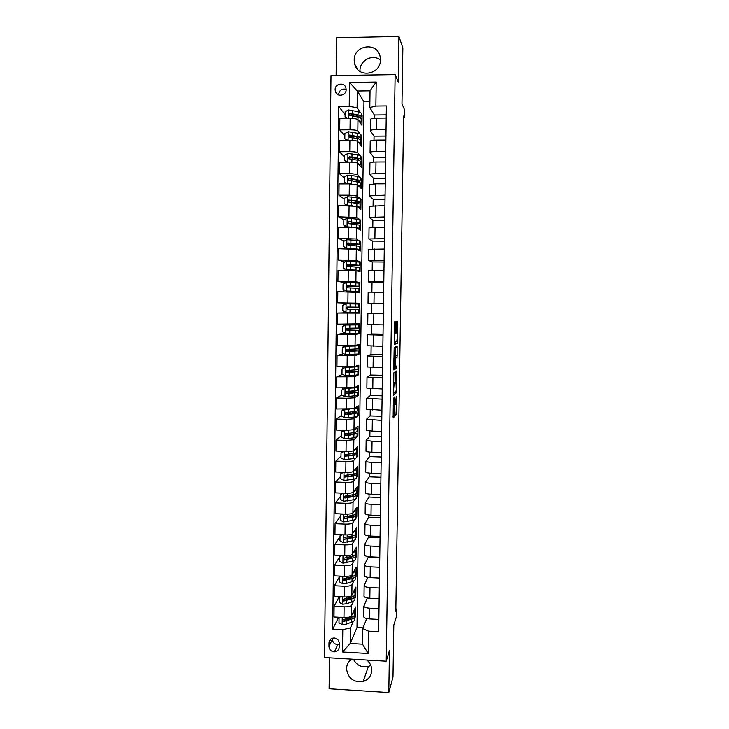 <?xml version="1.0" encoding="UTF-8"?>
<svg xmlns="http://www.w3.org/2000/svg" width="729" height="729" viewBox="0 0 729 729"><rect width="100%" height="100%" fill="white"/><g stroke="black" fill="none" stroke-linecap="round" stroke-linejoin="round"><path stroke-width="1.09" d="M393.414 398.043L393.15 418.045L396.102 414.746L396.512 396.33L395.437 404.495L394.908 396.722L393.924 405.989L393.414 398.043M354.194 60.27L354.704 64.143C358.03 78.541 380.902 74.75 380.456 59.796L380.101 56.479C377.276 41.507 353.683 45.034 354.194 60.27M359.989 71.433L359.98 70.64C359.67 60.352 372.847 53.536 380.447 60.115M351.624 659.144C348.38 661.495 346.685 664.693 346.53 668.748C347.961 678.38 353.51 682.626 363.16 681.515C368.491 679.674 371.353 675.938 371.744 670.288C371.699 666.206 370.086 662.798 366.897 660.055M370.851 665.449L368.373 666.479C361.693 667.773 356.709 665.367 353.428 659.253M335.121 89.749L335.404 91.599C337.017 97.476 346.357 95.745 346.147 89.594L345.892 87.845C344.37 81.858 334.903 83.543 335.121 89.749M346.147 89.339C341.901 88.382 339.377 90.114 338.575 94.542L338.584 94.98M395.601 323.357L395.464 321.753L394.635 321.863L394.444 323.53L394.289 344.525L397.232 343.377L397.66 323.038L397.524 321.471L396.512 321.68L396.257 331.385L396.394 332.953L396.868 332.834C397.332 334.793 397.332 337.573 396.858 341.172L394.826 342.056C394.334 340.106 394.334 337.272 394.826 333.554L395.473 331.567L395.601 323.357L394.444 323.339M329.444 657.822L329.098 688.741L388.803 692.55L392.995 677.031L393.815 625.054L396.467 616.561L396.585 609.034L395.82 611.421L403.647 116.039L404.367 117.606L404.495 109.569L401.989 103.901L402.864 47.895L398.927 36.45L336.552 37.753L336.115 75.561M388.803 692.55L389.459 650.487L386.224 661.212L395.145 74.613L398.216 81.985L398.927 36.45M393.851 372.838L393.505 395.355L396.448 392.721L396.886 372.428L396.758 370.943L393.851 372.838M393.751 368.446L394.189 347.487L397.141 346.248L397.15 355.788L396.968 357.456L395.765 358.13L395.537 365.129L395.674 366.641L396.877 365.922L396.877 368.081L393.897 369.977L393.751 368.446M339.231 647.024L339.277 643.397C339.003 640.281 337.299 638.476 334.183 637.993C331.057 638.121 329.326 639.725 328.979 642.805L328.943 646.432C329.271 649.73 331.103 651.535 334.429 651.844C337.336 651.535 338.939 649.931 339.231 647.024M386.224 661.212L324.505 657.522L330.984 75.643L395.145 74.613M369.895 101.641L363.971 101.714L357 627.532L350.23 643.47L362.504 644.181L362.714 628.562L368.51 631.159L378.67 631.733L386.397 105.924L375.872 106.051L369.813 107.582L370.04 90.833L357.31 91.016L357.101 107.728L360.29 112.457M368.51 631.159L368.2 653.521L342.502 651.999L342.776 629.719L350.43 627.869L353.319 621.372M338.639 617.253L332.706 629.154L342.776 629.719M332.706 629.154L338.794 106.498L349.218 106.37L349.51 82.45L376.21 82.049L375.872 106.051M403.62 117.615L404.367 117.606M396.585 609.034L395.856 608.997M357 627.532L362.996 627.86M354.659 618.365L355.515 616.452L355.634 606.929L351.578 615.777L351.56 617.217L343.569 619.577C342.284 620.206 342.247 620.853 343.468 621.536L351.533 619.158C353.683 618.365 354.731 617.445 354.686 616.388L354.34 615.549M350.43 627.869L350.23 643.47L342.502 651.999M363.971 101.714L357.31 91.016L349.51 82.45M361.265 113.906L362.103 115.146L361.247 115.155M344.844 135.913L339.687 129.899L339.823 118.517L350.157 118.417C354.376 118.453 356.982 118.882 357.966 119.684L361.967 125.288L362.103 115.146M339.687 129.899L350.02 129.808C354.23 129.844 356.836 130.245 357.821 131.001L360.117 134.027M360.983 135.166L361.821 136.268L360.973 136.277M344.589 156.999L339.432 151.723L339.568 140.378L349.893 140.305C354.103 140.342 356.7 140.724 357.693 141.435L361.684 146.392L361.821 136.268M339.432 151.723L349.747 151.659C353.957 151.705 356.554 152.06 357.547 152.725L359.989 155.55M360.709 156.37L361.548 157.336L360.691 157.346M344.334 178.031L339.176 173.493L339.313 162.184L349.619 162.13C353.82 162.175 356.417 162.512 357.41 163.132L361.411 167.433L361.548 157.336M339.176 173.493L349.483 173.456L357.265 174.386L359.926 177.029M360.436 177.53L361.265 178.35L360.418 178.359M344.088 198.999L338.921 195.199L339.058 183.918L349.346 183.899L357.128 184.765L361.137 188.419L361.265 178.35M338.921 195.199L349.209 195.19L356.982 195.992L360.992 199.309L360.144 199.309M343.878 219.939L338.666 216.841L338.803 205.596L356.855 206.334L360.864 209.351L360.992 199.309M338.666 216.841L356.709 217.524L360.718 220.213L359.871 220.213M344.261 241.089L338.42 238.429L338.548 227.211L356.572 227.849L360.591 230.227L360.718 220.213M338.42 238.429L356.435 239.012L359.607 241.053M344.872 262.066L338.165 259.961L338.292 248.771L356.299 249.3L360.317 251.04L360.445 241.053M338.165 259.961L356.153 260.435L360.172 261.848L358.158 261.829M345.847 282.806L337.91 281.421L338.046 270.268L356.025 270.696L360.044 271.808L360.172 261.848M337.91 281.421L355.88 281.795L359.898 282.579L347.569 282.533M347.314 303.182L337.664 302.836L337.791 291.709L359.771 292.511L359.898 282.579M337.664 302.836L359.625 303.255L347.314 303.091L347.305 303.838M347.195 312.796L337.545 313.087L359.497 313.16L359.625 303.255M337.545 313.087L337.409 324.177L359.351 323.876L359.224 333.754L348.298 333.563M344.999 333.117L337.29 334.411L355.205 334.52L359.224 333.754M337.29 334.411L337.163 345.473L355.059 345.537L359.087 344.443L358.96 354.303L357.429 354.267M343.605 353.674L337.044 355.67L354.932 355.679L358.96 354.303M337.044 355.67L336.916 366.705L354.786 366.66L358.814 364.965L358.686 374.788L357.848 374.77M342.539 374.351L336.798 376.875L354.659 376.784L358.686 374.788M336.798 376.875L336.661 387.874L354.513 387.737L358.55 385.422L358.422 395.218L357.584 395.2M341.719 395.045L336.543 398.016L346.694 398.28L354.385 397.834L358.422 395.218M336.543 398.016L336.415 408.987L354.248 408.75L358.276 405.825L358.149 415.603L357.319 415.576M341.473 415.439L336.297 419.102L346.43 419.394L354.112 418.82L358.149 415.603M336.297 419.102L336.169 430.046L346.293 430.356L353.975 429.709L358.012 426.173L357.884 435.924L357.046 435.896M341.227 435.778L336.051 440.134L346.175 440.453L353.847 439.742L356.49 437.245M344.762 430.301L341.272 431.987L341.218 437.008L344.525 438.785L353.866 437.847L357.884 435.924M336.051 440.134L335.923 451.051L346.038 451.379C350.166 451.451 352.718 451.196 353.702 450.604L357.748 446.467L357.62 456.19L356.782 456.163M340.99 456.062L335.805 461.111L345.911 461.448C350.038 461.521 352.59 461.247 353.574 460.619L356.016 457.94M356.773 457.119L357.62 456.19M335.805 461.111L335.677 471.991L345.774 472.346C349.893 472.419 352.453 472.119 353.437 471.453L357.474 466.715L357.347 476.411L356.517 476.383M340.744 476.292L335.559 482.024L345.655 482.388C349.765 482.47 352.326 482.151 353.31 481.432L355.606 478.57M356.508 477.468L357.347 476.411M335.559 482.024L335.431 492.877L345.519 493.26C349.628 493.333 352.18 492.995 353.173 492.239L357.21 486.908L357.082 496.577L356.253 496.54M340.498 496.467L335.313 502.882L345.391 503.274C349.501 503.356 352.052 502.992 353.046 502.19L355.242 499.146M356.235 497.752L357.082 496.577M335.313 502.882L335.194 513.699L345.264 514.118C349.364 514.191 351.916 513.808 352.9 512.97L356.946 507.038L356.818 516.688L355.989 516.651M340.252 516.597L335.076 523.677L345.136 524.105C349.246 524.178 351.788 523.777 352.772 522.893L354.886 519.659M355.971 517.991L356.818 516.688M335.076 523.677L334.948 534.475L344.999 534.913C349.109 534.995 351.651 534.567 352.636 533.637L356.681 527.122L356.554 536.744L355.734 536.708M340.015 536.672L334.83 544.426L344.881 544.873C348.981 544.955 351.524 544.508 352.508 543.542L354.558 540.107M355.706 538.166L356.554 536.744M334.83 544.426L334.702 555.188L344.744 555.653C348.845 555.735 351.387 555.27 352.371 554.259L356.417 547.151L356.299 556.756L355.47 556.71M339.769 556.683L334.584 565.112L344.626 565.586C348.717 565.668 351.26 565.185 352.244 564.137L354.23 560.51M355.451 558.296L356.299 556.756M334.584 565.112L334.465 575.846L344.489 576.338C348.58 576.42 351.123 575.919 352.107 574.816L356.162 567.135L356.034 576.703L355.205 576.666M339.842 576.11L334.347 585.742L344.37 586.244C348.453 586.335 350.995 585.806 351.979 584.667L353.92 580.849M355.187 578.37L356.034 576.703M334.347 585.742L334.219 596.45L344.234 596.969C348.316 597.051 350.859 596.504 351.843 595.329L355.898 587.064L355.77 596.604L354.95 596.559L354.914 599.347C354.959 600.35 353.911 601.215 351.752 601.972L346.357 603.794L342.493 604.213L339.222 602.4L339.277 597.488L339.869 596.741M339.213 596.705L334.101 606.318L344.115 606.847C348.198 606.938 350.731 606.373 351.715 605.152L353.62 601.133M354.923 598.391L355.77 596.604M366.769 618.566L362.714 628.562M367.307 597.999L363.871 606.127C364.245 607.239 366.186 607.931 369.703 608.205L379.007 608.697M367.881 577.368L364.154 585.597C364.527 586.626 366.468 587.273 369.995 587.538L379.317 588.002M379.754 557.84L368.2 557.302L364.436 565.002C364.81 565.968 366.76 566.57 370.286 566.816L379.618 567.253M368.2 557.302L368.209 556.637M380.055 537.774L368.473 537.264L364.719 544.363C365.092 545.246 367.042 545.802 370.578 546.03L379.927 546.449M368.473 537.264L368.491 535.842M380.347 517.654L368.756 517.18L365.001 523.659C365.375 524.47 367.334 524.98 370.87 525.19L380.228 525.591M368.756 517.18L368.783 514.993M380.638 497.488L369.038 497.041L365.284 502.901C365.666 503.63 367.626 504.094 371.161 504.295L380.538 504.668M369.038 497.041L369.074 494.08M380.939 477.258L369.311 476.839L365.566 482.079C365.949 482.744 367.908 483.163 371.462 483.345L380.848 483.691M369.311 476.839L369.366 473.112M381.24 456.983L369.594 456.591L365.858 461.211C366.231 461.794 368.2 462.168 371.754 462.332L381.158 462.651M369.594 456.591L369.658 452.089M381.54 436.653L369.876 436.288L366.14 440.28L372.054 441.264L381.467 441.555M369.876 436.288L369.958 431.012M381.832 416.268L370.168 415.94L366.432 419.293L381.777 420.405M370.168 415.94L370.25 409.871M382.133 395.82L370.45 395.528L366.714 398.253L382.087 399.2M370.45 395.528L370.542 388.675M382.433 375.326L370.733 375.061L367.006 377.148L382.397 377.932M370.733 375.061L370.842 367.416M382.734 354.777L371.015 354.54L367.298 355.989L382.716 356.599M371.015 354.54L371.134 346.102M383.044 334.174L371.307 333.973L367.589 334.775L383.026 335.212M371.307 333.973L371.435 324.724M383.345 313.516L367.881 313.497L383.345 313.771M371.59 313.342L371.735 303.419L368.017 303.264L383.49 303.455M371.89 292.129L372.018 282.706L368.309 281.904L383.809 281.913M372.191 270.605L372.309 261.948L368.601 260.481L384.128 260.326M372.492 249.017L372.601 241.126L368.901 238.994L384.447 238.665M372.792 227.375L372.893 220.249L369.193 217.452L384.766 216.95M373.093 205.669L373.184 199.309L369.485 195.855L385.085 195.181M373.394 183.908L373.476 178.323L369.785 174.195L375.818 173.374L385.404 173.338M373.704 162.075L373.767 157.273L370.077 152.47C370.487 151.896 372.501 151.568 376.128 151.495L385.723 151.441M374.004 140.187L374.059 136.168L370.378 130.691C370.788 130.026 372.801 129.653 376.437 129.571L386.051 129.48M374.305 118.244L374.351 115.009L369.813 107.582M355.515 616.452L354.686 616.406M334.101 606.318L333.982 616.998L343.979 617.536C348.061 617.627 350.594 617.044 351.578 615.777L351.715 605.152M345.099 114.772L338.794 106.498M363.725 616.643L363.725 616.789C364.099 617.937 366.04 618.648 369.548 618.93L378.852 619.44M364.008 596.149L364.008 596.276C364.382 597.352 366.322 598.026 369.84 598.29L379.153 598.773M364.29 575.591L364.29 575.719C364.664 576.721 366.605 577.341 370.132 577.596L379.463 578.051M364.573 554.988L364.573 555.097C364.947 556.027 366.897 556.61 370.423 556.847L379.763 557.275M364.855 534.321L364.855 534.43C365.229 535.277 367.179 535.815 370.715 536.034L380.073 536.444M365.138 513.608L365.138 513.699C365.511 514.474 367.471 514.966 371.015 515.166L380.374 515.549M365.42 492.831L365.42 492.913C365.803 493.615 367.762 494.052 371.307 494.244L380.684 494.608M348.325 496.239L344.999 496.112M365.712 471.991L365.703 472.073C366.086 472.693 368.054 473.094 371.599 473.267L380.994 473.595M349.72 476.137L345.182 475.709M365.994 451.105L365.994 451.169C366.377 451.716 368.345 452.071 371.899 452.226L381.303 452.536M347.779 455.862L345.437 455.452M366.277 430.156L372.191 431.131L381.613 431.413M366.569 409.151L381.923 410.236M366.86 388.092L382.233 388.994M367.143 366.969L382.552 367.698M367.434 345.792L382.862 346.339M346.74 350.148L346.74 349.51M367.726 324.56L383.181 324.924M346.986 329.617L347.004 328.378M383.49 303.583L371.735 303.419M359.497 313.16L347.195 312.978L347.204 312.34M347.241 308.978L347.268 307.191M368.017 303.264L368.172 292.165L383.654 292.265M383.791 282.834L372.018 282.706M347.505 287.736L347.523 286.397M368.309 281.904L368.464 270.769L383.973 270.696M384.101 262.039L372.309 261.948M347.769 266.44L347.779 265.693M368.756 249.345L384.292 249.072M384.411 241.19L372.601 241.126M369.047 227.84L384.611 227.384M384.712 220.276L372.893 220.249M369.348 206.28L384.93 205.633M385.021 199.309L373.184 199.309M369.639 184.656L375.672 183.845L385.249 183.826M385.331 178.286L373.476 178.323M369.94 162.977L369.94 162.904C370.341 162.367 372.355 162.066 375.982 162.002L385.568 161.956M385.641 157.209L373.767 157.273M351.05 157.4L349.109 157.765M370.232 141.235L370.232 141.153C370.642 140.533 372.656 140.178 376.292 140.105L385.896 140.032M385.951 136.077L374.059 136.168M353.893 136.332L349.373 136.66M370.532 119.428L370.532 119.337C370.943 118.636 372.966 118.235 376.601 118.134L386.215 118.034M386.261 114.881L374.351 115.009M357.101 107.728L349.218 106.37M353.319 115.237L349.638 115.373M362.504 644.181L368.2 653.521M376.21 82.049L370.04 90.833M332.415 638.203L332.406 639.278C332.725 642.504 334.52 644.272 337.773 644.573L339.267 644.308M393.013 416.35L394.498 414.701L394.781 404.486M395.118 382.534L395.282 371.908M393.359 394.006L394.954 391.856M393.624 391.874L393.724 392.913L396.303 390.671L396.011 382.552L394.134 384.165L393.387 391.865M394.471 382.515L396.011 382.552M393.523 383.172L394.389 382.515M394.088 358.303L395.4 357.338L395.647 346.84M393.751 369.011L395.236 368.099L395.364 366.632M394.58 358.677L394.453 358.914C393.952 362.687 393.952 365.511 394.444 367.38L395.173 366.887L395.4 359.862L395.264 358.331L393.906 358.659M394.161 343.933L395.574 343.432L395.756 341.737M340.37 617.345L339.031 617.928L338.976 622.83L342.238 624.635L346.102 624.188L351.496 622.238C353.647 621.436 354.695 620.507 354.649 619.44L354.686 616.652M351.405 618.001L350.594 617.563M352.49 613.782L354.75 611.412L354.112 610.264M352.508 616.834L349.929 618.693L343.833 620.78L343.468 621.536M354.75 611.667L354.713 614.465C354.759 615.513 353.711 616.424 351.56 617.217M339.031 617.928L339.349 617.29M351.487 597.898L350.394 597.406M352.727 593.534L355.014 591.301L354.349 590.208M340.862 596.796L339.277 597.488M355.014 591.538L354.977 594.363C355.023 595.338 353.975 596.194 351.815 596.933L343.824 599.138C342.575 599.685 342.493 600.341 343.596 601.097L351.797 598.883C353.948 598.144 354.996 597.279 354.95 596.295L354.549 595.438M352.809 596.559L350.193 598.445L343.951 600.395L343.596 601.097M341.354 576.183L339.523 577.004L339.468 581.924L342.739 583.729L346.612 583.346L352.016 581.651C354.176 580.949 355.223 580.138 355.169 579.209L355.214 576.366M351.524 577.742L350.093 577.213M352.945 573.222L355.278 571.135L354.595 570.105M339.523 577.004L340.452 576.138M355.278 571.354L355.242 574.206C355.287 575.117 354.239 575.91 352.08 576.603L344.07 578.644C342.867 579.127 342.758 579.765 343.742 580.576L352.052 578.553C354.212 577.86 355.26 577.058 355.214 576.138L354.741 575.281M353.082 576.32L350.449 578.143L344.088 579.929L343.742 580.576M341.846 555.516L339.778 556.455L339.714 561.385L342.994 563.189L352.28 561.266C354.44 560.628 355.488 559.872 355.433 559.006L355.479 556.145M351.496 557.53L349.638 556.974M353.164 552.864L355.542 550.914L354.832 549.939M339.778 556.455L341.044 555.48M355.542 551.124L355.506 553.994C355.552 554.842 354.504 555.58 352.344 556.209L344.325 558.095C343.159 558.514 343.013 559.143 343.897 559.99L352.317 558.168C354.476 557.53 355.533 556.783 355.479 555.935L354.914 555.061M353.337 556.099L350.713 557.785L343.888 559.99M342.348 534.794L340.024 535.851L339.96 540.8L343.25 542.595L352.544 540.836C354.704 540.244 355.752 539.551 355.706 538.758L355.743 535.87M351.369 537.264L348.972 536.708M353.383 532.443L355.807 530.648L355.069 529.728M340.024 535.851L341.637 534.767M355.807 530.83L355.77 533.728C355.825 534.503 354.768 535.186 352.608 535.76L344.58 537.483C343.459 537.856 343.277 538.476 344.061 539.351L352.581 537.729C354.741 537.145 355.798 536.462 355.743 535.678L355.069 534.794M353.556 535.487L350.968 537.373L344.061 539.351M342.849 514.018L340.27 515.193L340.215 520.151L343.505 521.946L352.809 520.351C354.968 519.813 356.025 519.185 355.971 518.456L356.007 515.54M351.086 516.934L348.006 516.405M353.583 511.968L356.071 510.318L355.296 509.462M340.27 515.193L342.229 513.991M356.071 510.491L356.034 513.416C356.089 514.118 355.032 514.738 352.872 515.257L344.835 516.825L344.234 518.647L352.845 517.235C355.005 516.706 356.062 516.077 356.007 515.367L355.187 514.464M353.729 515.038L351.232 516.907L344.234 518.647M343.35 493.178L340.525 494.472L340.461 499.447L343.76 501.242L353.073 499.812C355.233 499.329 356.29 498.754 356.235 498.098L356.271 495.155M350.622 496.567L346.311 496.039M353.775 491.446L356.344 489.943L355.515 489.141M340.525 494.472L342.821 493.159M356.335 490.098L356.299 493.041C356.353 493.679 355.296 494.235 353.137 494.709L345.09 496.103L344.425 497.88L353.109 496.677C355.278 496.203 356.326 495.647 356.271 495L355.242 494.08M353.829 494.544L354.13 494.982L351.496 496.385L344.425 497.88M343.851 472.283L340.771 473.704L340.716 478.689L344.015 480.475L353.337 479.208C355.506 478.78 356.554 478.27 356.499 477.686L356.545 474.716M349.884 476.155L344.699 475.663M353.939 470.861L356.609 469.503L355.725 468.774M340.771 473.704L343.423 472.264M356.609 469.64L356.572 472.611C356.627 473.185 355.57 473.677 353.401 474.096L345.355 475.326L344.635 477.067L353.374 476.073C355.542 475.654 356.599 475.153 356.545 474.579L355.223 473.65M353.82 474.014L354.394 474.561L351.761 475.809L344.635 477.067M343.186 472.374L342.566 472.237M344.352 451.324L341.026 452.873L340.962 457.876L344.27 459.662L353.601 458.559C355.77 458.186 356.827 457.739 356.773 457.22L356.809 454.222M348.699 455.716L344.935 455.415M354.084 450.221L356.873 449.018L355.916 448.344M341.026 452.873L344.015 451.315M356.873 449.137L356.836 452.135C356.891 452.636 355.834 453.064 353.665 453.429L345.61 454.495L344.844 456.19L353.638 455.415C355.816 455.042 356.864 454.604 356.809 454.103L355.05 453.156M353.847 439.742L353.665 453.429L354.659 454.085L352.016 455.169L344.844 456.19M342.612 451.971L342.01 451.251M342.156 431.459L342.666 430.247M346.886 435.231L345.592 435.14M344.626 430.42L347.451 430.374M354.185 429.518L357.146 428.47L356.08 427.859M341.272 431.987L344.617 430.301M357.146 428.57L357.11 431.595L353.939 432.707L345.865 433.609L345.063 435.268L348.471 435.45L357.082 433.573L354.604 432.607M353.173 432.807L354.932 433.555L352.28 434.484L345.063 435.268M342.876 410.336L342.931 409.388M341.527 411.047L345.218 409.233L341.527 411.047L341.464 416.077L344.781 417.854L354.139 417.079L357.31 416.122L357.347 413.079M344.881 409.461L349.437 409.279M354.221 408.759L357.42 407.876L356.208 407.329M357.41 407.958L357.374 411.01L346.129 412.66L345.291 414.282L348.726 414.546L357.347 412.988L353.592 411.994M352.18 412.149L355.196 412.96L345.291 414.282M342.338 409.151L344.416 409.607M341.783 390.051L345.473 388.265L341.783 390.051L341.719 395.091L345.036 396.858L357.575 395.483L357.62 392.421M345.473 388.265L348.38 388.147M345.136 388.448L354.513 387.919L357.684 387.217L356.244 386.744M354.905 387.518L355.515 387.163M357.684 387.281L357.647 390.361L346.384 391.655L345.519 393.25L348.991 393.578L357.62 392.348L351.542 391.345M350.093 391.473L355.46 392.32L345.519 393.25M342.575 388.019L342.566 388.803L343.714 389.104M355.798 366.523L345.728 367.243L342.038 368.992L341.974 374.05L345.3 375.809L354.677 375.38L357.848 374.797L357.893 371.699M345.4 367.38L354.777 367.015L357.957 366.505L356.126 366.095M357.957 366.559L357.912 369.658L346.649 370.596L345.765 372.164L349.255 372.555L357.893 371.644L346.412 370.624M349.464 372.319L349.473 370.915L355.734 371.626L345.765 372.164M349.473 370.915L346.211 370.779M342.83 366.833L343.013 368.528M355.205 334.52L355.059 345.537L356.062 345.71L345.993 346.166L342.293 347.879L342.229 352.954L345.555 354.704L358.121 354.057L358.158 350.931M345.655 346.248L355.05 346.056L358.231 345.737L355.542 345.4M358.231 345.774L358.185 348.899L346.904 349.483L346.002 351.013L346.886 351.515L358.158 350.895L346.229 350.12M349.72 351.314L349.738 350.357L355.998 350.868L346.002 351.013M349.738 350.357L346.202 350.239M350.057 325.025L356.335 324.888L345.92 325.061L342.548 326.701L342.484 331.795L345.81 333.545L358.395 333.253L358.431 330.109L346.512 329.599M344.225 332.706L343.25 332.196M345.92 325.061L358.504 324.915L346.412 324.332M350.057 324.624L344.316 324.296M358.504 324.934L358.458 328.086L347.168 328.305L346.248 329.818L347.141 330.337L358.431 330.091M349.984 330.255L349.993 329.745L356.271 330.055L346.248 329.818M349.993 329.745L346.53 329.663M355.597 303.975L355.552 307.182L358.732 307.219L358.777 304.039L346.175 303.82L342.803 305.478L342.739 310.572L346.075 312.322L358.668 312.395L358.704 309.224L347.769 309.105L346.831 308.558L346.977 307.41M345.737 312.149L343.496 312.094L343.505 310.982M346.038 303.893L343.596 303.865L343.578 305.096M355.552 307.182L347.432 307.073L346.494 308.558L347.405 309.114L358.704 309.224M347.086 286.397L359.005 286.287L359.051 283.107L346.439 282.515L343.058 284.182L342.994 289.304L346.339 291.044L358.941 291.482L347.46 291.737M346.339 291.044L356.763 291.454L346.248 291.81M345.045 283.207L343.842 283.271L343.842 283.8M359.005 286.287L347.697 285.777L346.749 287.244L347.669 287.827L358.978 288.301L358.941 291.472M347.113 286.342L350.54 285.923M346.749 287.244L348.061 285.832L356.836 286.26L350.54 286.36M359.279 265.274L359.324 262.112L346.703 261.155L343.313 262.841L343.25 267.971L346.594 269.703L356.025 270.14L359.215 270.514L356.271 270.76M346.594 269.703L355.716 270.641M347.25 265.702L359.279 265.31L347.961 264.427L346.995 265.875L347.933 266.477L359.251 267.324L359.215 270.486M347.241 265.593L350.795 265.575L350.813 264.682M346.995 265.875L348.325 264.536L357.11 265.274L350.795 265.575M359.561 244.215L359.597 241.062L356.408 240.406L346.968 239.732L343.578 241.436L343.514 246.575L346.858 248.307L356.299 248.917L359.488 249.491L357.538 249.837M346.858 248.307L356.964 249.591M347.833 244.944L359.561 244.27L348.225 243.012L347.25 244.443L348.198 245.072L359.534 246.293L359.488 249.446M347.697 244.78L351.059 244.734L351.077 243.386M347.25 244.443L349.227 243.222L357.383 244.233L351.059 244.734M359.834 223.101L359.88 219.958L356.691 219.101L347.232 218.253L343.833 219.967L343.769 225.124L347.122 226.856L356.581 227.63L359.762 228.405L358.249 228.842M347.122 226.856L350.822 227.284M356.864 228.013L357.547 228.423M347.46 227.038L343.769 225.124M353.118 224.003L359.834 223.174L348.489 221.543L347.505 222.965L348.462 223.612L359.807 225.197L359.762 228.341M345.555 226.054L344.535 226.336M347.505 222.965L348.854 221.762L354.996 222.445L357.657 223.129L351.633 223.839M345.409 205.25L345.4 204.384M360.108 201.924L360.153 198.798L356.964 197.741L347.496 196.712L344.088 198.443L344.033 203.61L347.387 205.341L352.335 205.687M347.387 205.341L348.781 205.605M356.773 206.28L360.044 207.264L358.768 207.774M347.724 205.578L344.033 203.61M355.998 202.926L360.108 202.015L356.918 200.994L348.754 200.019L347.769 201.414L348.726 202.088L360.08 204.047L360.044 207.182M346.767 205.086L344.79 205.542M347.769 201.414L349.118 200.293L355.269 201.131L357.93 201.979L354.567 202.726M360.39 180.692L360.427 177.575L357.237 176.327L347.76 175.115L344.352 176.855L344.288 182.04L347.651 183.763L350.831 183.918M357.31 184.929L360.317 186.068L359.206 186.651M349.601 178.778L348.972 178.805M347.697 183.899L344.288 182.04M357.693 181.731L360.39 180.801L357.192 179.58L349.018 178.432L348.025 179.817L360.363 182.842L360.317 185.968M345.664 183.908L345.099 182.569M348.025 179.817L349.382 178.76L355.542 179.744L358.203 180.765L356.235 181.485M360.664 159.405L360.709 156.298C360.782 155.769 359.716 155.286 357.511 154.84L348.025 153.454L344.617 155.213L344.553 160.407L348.644 162.139M357.766 163.515L360.6 164.818L359.588 165.474M352.134 159.168L352.153 157.61L348.626 157.792M347.615 162.139L344.553 160.407M358.75 160.462L360.664 159.533C360.737 159.022 359.67 158.548 357.474 158.111L349.291 156.781L348.289 158.157L349.264 158.858L357.447 160.17C359.643 160.608 360.709 161.073 360.636 161.574L360.6 164.69M345.655 162.148L345.318 161.71L346.02 161.328M348.289 158.157L348.617 158.503L349.647 157.163L355.816 158.311L358.477 159.487L357.328 160.152M358.167 142.037L360.873 143.504L359.944 144.224M347.533 140.323L344.808 138.72L344.872 133.507L348.289 131.739L357.793 133.307C359.998 133.808 361.065 134.355 360.992 134.956L360.946 138.063M353.984 136.35L348.845 136.697M344.808 138.72L347.961 140.314M359.506 139.139L360.946 138.209C361.019 137.617 359.953 137.079 357.748 136.578L349.555 135.075L348.553 136.432L349.528 137.161L357.72 138.647C359.926 139.139 360.992 139.676 360.919 140.25L360.882 143.358M346.157 140.333L347.104 140.105M348.553 136.432L348.881 136.833L349.92 135.512L356.089 136.806L358.75 138.164L358.094 138.738M358.55 120.504L361.156 122.126L360.281 122.928M347.451 118.444L345.072 116.968L345.136 111.737L348.562 109.961L358.067 111.701C360.272 112.266 361.338 112.886 361.265 113.56L361.229 116.658M355.333 115L350.494 115.437M345.072 116.968L347.97 118.435M360.108 117.752L361.229 116.822C361.302 116.157 360.235 115.546 358.03 114.991L349.829 113.305L348.808 114.653L349.802 115.392L358.003 117.068C360.208 117.615 361.274 118.216 361.201 118.873L361.156 121.971M348.808 114.653L349.145 115.1L350.184 113.797L356.363 115.255L359.033 116.777L358.668 117.241M358.003 117.068L357.821 131.001M357.693 141.435L357.547 152.725M357.447 160.17L357.265 174.386M357.174 181.639L356.982 195.992M356.855 206.334L356.709 217.524M356.572 227.849L356.435 239.012M356.299 249.3L356.153 260.435M356.025 270.696L355.88 281.795M355.752 292.028L355.606 303.1M355.479 313.306L355.333 324.35M354.932 355.679L354.786 366.66M354.659 376.784L354.513 387.737M354.385 397.834L354.203 411.921M354.112 418.82L353.939 432.707M353.574 460.619L353.401 474.096M353.31 481.432L353.137 494.709M353.046 502.19L352.872 515.257M352.772 522.893L352.608 535.76M352.508 543.542L352.344 556.209M352.244 564.137L352.08 576.603M351.979 584.667L351.815 596.933M369.703 608.205L369.548 618.93M344.115 606.847L343.979 617.536M344.37 586.244L344.234 596.969M369.995 587.538L369.84 598.29M344.626 565.586L344.489 576.338M370.286 566.816L370.132 577.596M344.881 544.873L344.744 555.653M370.578 546.03L370.423 556.847M345.136 524.105L344.999 534.913M370.87 525.19L370.715 536.034M345.391 503.274L345.264 514.118M371.161 504.295L371.015 515.166M345.655 482.388L345.519 493.26M371.462 483.345L371.307 494.244M345.911 461.448L345.774 472.346M371.754 462.332L371.599 473.267M346.175 440.453L346.038 451.379M372.054 441.264L371.899 452.226M346.43 419.394L346.293 430.356M372.346 420.141L372.191 431.131M346.694 398.28L346.557 409.27M372.647 398.954L372.492 409.98M346.958 377.112L346.822 388.129M372.947 377.713L372.792 388.767M347.223 355.88L347.086 366.924M373.248 356.408L373.093 367.489M347.487 334.584L347.35 345.664M373.549 335.048L373.394 346.166M347.751 313.242L347.605 324.35M373.849 313.625L373.695 324.769M348.015 291.828L347.879 302.972M374.15 292.147L373.995 303.328M348.28 270.368L348.143 281.531M374.451 270.605L374.296 281.813M348.544 248.835L348.407 260.043M374.761 249.008L374.597 260.244M348.808 227.248L348.672 238.483M375.061 227.348L374.906 238.62M349.082 205.605L348.945 216.868M375.371 205.633L375.207 216.932M349.346 183.899L349.209 195.19M375.672 183.845L375.517 195.181M349.619 162.13L349.483 173.456M375.982 162.002L375.818 173.374M349.893 140.305L349.747 151.659M376.292 140.105L376.128 151.495M350.157 118.417L350.02 129.808M376.601 118.134L376.437 129.571M332.406 639.278L328.943 646.432M330.829 639.023L328.979 642.805M393.177 405.971L393.815 405.989M394.489 404.477L395.337 404.495M394.644 413.033L396.248 413.079M394.462 414.783L396.075 414.819M395.282 372.391L396.886 372.428M395.883 391.063L396.594 391.081M394.808 392.758L396.412 392.794M393.514 383.873L394.271 383.891M395.665 347.742L397.269 347.769M395.537 355.752L397.15 355.788M395.355 357.42L396.968 357.456M394.179 358.012L395.811 358.048M395.236 368.099L396.849 368.136M393.769 367.37L394.389 367.38M393.906 358.294L395.264 358.331M394.316 331.549L395.473 331.567M394.298 333.217L395.282 333.235M394.289 333.308L394.963 333.317M394.161 342.038L394.799 342.056M396.33 332.825L396.868 332.834M396.385 323.02L397.66 323.038M395.756 341.783L397.369 341.81M395.574 343.432L397.187 343.459M342.247 617.445L342.156 624.598M351.533 619.158L351.496 622.238M346.138 621.09L346.102 624.188M346.184 617.545L346.166 619.14M343.906 620.771L343.541 621.536M342.502 596.878L342.411 604.168M351.797 598.883L351.752 601.972M346.393 600.687L346.357 603.794M346.448 596.969L346.421 598.728M344.161 600.386L343.796 601.106M342.748 576.256L342.657 583.683M352.052 578.553L352.016 581.651M346.658 580.229L346.612 583.346M346.703 576.347L346.676 578.261M344.416 579.947L344.052 580.612M343.004 555.571L342.912 563.143M352.317 558.168L352.28 561.266M346.913 559.717L346.867 562.834M346.958 555.662L346.931 557.74M344.671 559.444L344.307 560.063M343.259 534.84L343.168 542.549M352.581 537.729L352.544 540.836M347.168 539.141L347.132 542.276M347.223 534.922L347.195 537.164M344.926 538.895L344.562 539.469M343.514 514.045L343.423 521.9M352.845 517.235L352.809 520.351M347.423 518.519L347.387 521.654M347.478 514.127L347.451 516.533M345.182 518.292L344.817 518.811M343.769 493.196L343.669 501.197M353.109 496.677L353.073 499.812M347.687 497.834L347.651 500.987M347.742 493.269L347.715 495.848M345.437 497.625L345.072 498.098M344.024 472.283L343.924 480.429M353.374 476.073L353.337 479.208M348.161 475.973L348.17 475.062M347.943 477.094L347.906 480.256M348.006 472.365L347.97 475.108M344.288 451.351L344.179 459.616M353.638 455.415L353.601 458.559M348.416 455.689L348.435 454.267M345.264 455.443L345.273 454.55M348.207 456.299L348.17 459.47M348.271 451.397L348.234 454.304M343.386 430.885L342.53 430.857M344.544 430.456L344.443 438.74M353.911 434.694L353.866 437.847M348.672 434.985L348.69 433.418M345.51 435.14L345.528 433.664M348.471 435.45L348.426 438.621M348.535 430.374L348.489 433.445M344.799 409.498L344.699 417.808M354.176 413.926L354.139 417.079M348.936 414.154L348.954 412.514M345.765 414.619L345.792 412.714M348.726 414.546L348.69 417.726M348.799 409.352L348.754 412.532M345.054 388.484L344.954 396.813M354.449 393.095L354.403 396.257M349.2 393.268L349.218 391.546M346.02 393.624L346.047 391.71M354.513 387.919L354.467 391.09M348.991 393.578L348.954 396.767M349.054 388.375L349.018 391.564M345.318 367.416L345.209 375.772M354.713 372.209L354.677 375.38M346.284 372.227L346.302 370.788M354.777 367.015L354.741 370.195M349.255 372.555L349.218 375.754M349.319 367.334L349.282 370.532M345.573 346.293L345.473 354.668M354.987 351.26L354.941 354.449M346.548 351.159L346.557 350.257M346.612 346.175L346.612 345.655M355.05 346.056L355.014 349.246M349.519 351.478L349.483 354.686M349.583 346.239L349.546 349.446M345.838 325.107L345.728 333.499M355.251 330.264L355.214 333.454M346.867 325.034L346.876 324.56M355.324 325.043L355.278 328.241M349.783 330.337L349.747 333.554M349.847 325.088L349.811 328.305M346.093 303.856L345.993 312.276M355.524 309.205L355.488 312.404M350.048 309.142L350.011 312.367M350.12 303.875L350.075 307.109M346.357 282.56L346.257 290.999M355.798 288.092L355.761 291.299M355.861 282.843L355.825 286.06M350.321 287.891L350.275 291.126M350.385 282.606L350.339 285.85M346.621 261.201L346.512 269.666M356.071 266.914L356.025 270.14M347.542 270.359L347.551 269.803M347.605 265.593L347.615 264.764M356.135 261.656L356.098 264.882M350.585 266.577L350.54 269.821M350.649 261.283L350.613 264.527M346.876 239.777L346.776 248.27M356.344 245.682L356.299 248.917M347.861 244.78L347.879 243.404M356.408 240.406L356.372 243.641M350.849 245.208L350.813 248.461M350.913 239.896L350.877 243.149M347.141 218.299L347.04 226.81M356.618 224.395L356.581 227.63M348.125 223.548L348.143 221.981M351.323 223.803L351.342 222.035M356.691 219.101L356.645 222.345M351.123 223.776L351.077 227.038M351.187 218.454L351.141 221.716M347.405 196.757L347.305 205.296M356.891 203.045L356.855 206.298M348.389 202.024L348.407 200.502M351.597 202.316L351.615 200.621M356.964 197.741L356.918 200.994M351.387 202.288L351.351 205.56M351.46 196.948L351.414 200.22M347.669 175.16L347.569 183.717M348.653 180.437L348.672 178.96M351.861 180.774L351.879 179.143M357.237 176.327L357.192 179.58M351.66 180.737L351.615 183.945M351.724 175.388L351.688 178.669M346.175 183.125L345.537 183.125M347.943 153.5L347.833 162.084M348.918 158.794L348.936 157.774M357.511 154.84L357.474 158.111M351.934 159.132L351.888 162.175M351.998 153.764L351.952 157.054M348.207 131.785L348.098 140.314M357.72 138.647L357.684 141.435M352.408 137.508L352.417 136.478M357.793 133.307L357.748 136.578M352.198 137.462L352.162 140.351M352.271 132.077L352.225 135.375M348.471 110.006L348.371 118.435M352.681 115.783L352.681 115.291M358.067 111.701L358.03 114.991M352.471 115.738L352.435 118.463M352.544 110.334L352.499 113.642M350.184 113.797L349.829 113.305M357.766 69.556L354.704 64.143M368.373 666.479L363.16 681.515M337.39 94.333L335.404 91.599M363.871 606.127L363.725 616.789M364.154 585.597L364.008 596.276M364.436 565.002L364.29 575.719M364.719 544.363L364.573 555.097M365.001 523.659L364.855 534.43M365.284 502.901L365.138 513.699M365.566 482.079L365.42 492.913M365.858 461.211L365.703 472.073M366.14 440.28L365.994 451.169M366.432 419.293L366.277 430.219M366.714 398.253L366.569 409.206M367.006 377.148L366.86 388.129M367.298 355.989L367.143 366.997M367.589 334.775L367.434 345.81M367.881 313.497L367.726 324.569M368.756 249.318L368.601 260.481M369.047 227.803L368.901 238.994M369.348 206.234L369.193 217.452M369.639 184.601L369.485 195.855M369.94 162.904L369.785 174.195M370.232 141.153L370.077 152.47M370.532 119.337L370.378 130.691M337.773 644.573L334.429 651.844M394.498 414.701L396.102 414.746M394.845 392.676L396.448 392.721M393.505 384.147L394.134 384.165M395.4 357.338L397.013 357.374M394.134 358.094L395.765 358.13M395.264 368.045L396.877 368.081M393.897 358.896L394.453 358.914M394.298 333.135L395.337 333.153M394.289 333.545L394.826 333.554M395.619 343.35L397.232 343.377M341.054 513.945L341.044 514.528M341.3 493.096L341.29 493.861M341.555 472.201L341.546 473.13M341.81 451.533L341.801 452.344M343.477 430.839L342.557 430.812M357.037 436.698L357.082 433.682M343.086 345.582L343.067 347.505M343.35 324.414L343.323 326.328M343.769 289.705L343.742 291.518M344.024 268.372L343.997 270.322M344.279 247.049L344.261 248.808M344.535 226.3L344.525 227.238M345.327 160.972L345.318 161.71M345.592 139.33L345.573 140.333M345.847 117.633L345.838 118.463"/></g></svg>
